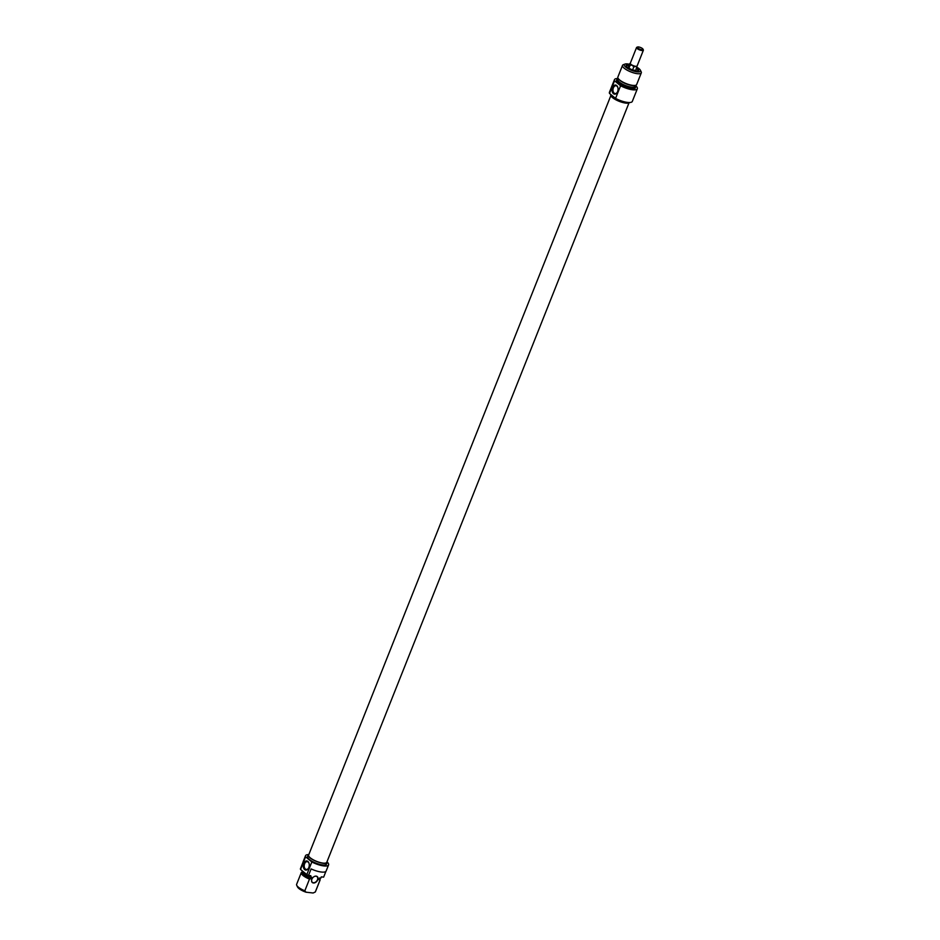 <?xml version="1.0" encoding="UTF-8"?>
<svg xmlns="http://www.w3.org/2000/svg" width="940" height="940" viewBox="0 0 940 940"><rect width="100%" height="100%" fill="white"/><g stroke="black" fill="none" stroke-linecap="round" stroke-linejoin="round"><path stroke-width="1.41" d="M610.824 95.68L308.626 855.071A9.776 2.89 21.7 0 0 316.639 861.369A9.776 2.89 21.7 0 0 326.779 862.297L628.989 102.907M637.109 65.741L635.769 70.394L632.561 70.042L628.931 68.197L628.508 66.705L629.718 63.673M626.24 65.965A6.474 1.915 -158.3 0 1 628.919 65.671M636.451 68.667A6.474 1.915 -158.3 0 1 638.201 70.723M626.287 66.258A6.474 1.915 -158.3 0 1 626.275 65.753A6.474 1.915 -158.3 0 1 629.083 65.26M636.615 68.256A6.474 1.915 -158.3 0 1 638.319 70.535A6.474 1.915 -158.3 0 1 637.955 70.911M629.224 64.919A6.756 1.998 21.7 0 0 626.205 66.106A6.756 1.998 21.7 0 0 627.286 67.328A6.756 1.998 21.7 0 0 638.131 70.853A6.756 1.998 21.7 0 0 636.756 67.915M636.991 67.269A8.73 2.585 -158.3 0 1 640.399 70.23A8.73 2.585 -158.3 0 1 635.675 71.605A8.73 2.585 -158.3 0 1 625.793 67.163A8.73 2.585 -158.3 0 1 624.982 64.085A8.73 2.585 -158.3 0 1 629.471 64.273M617.392 92.085A3.936 2.55 96.4 0 1 615.101 93.565A3.936 2.55 96.4 0 1 613.374 87.878A3.936 2.55 96.4 0 1 615.97 85.74A3.936 2.55 96.4 0 1 617.886 87.69M612.527 87.526A4.583 2.973 -83.6 0 0 613.244 93.495A4.583 2.973 -83.6 0 0 617.31 92.261A4.583 2.973 -83.6 0 0 617.839 87.514A4.583 2.973 -83.6 0 0 615.336 85.035A4.583 2.973 -83.6 0 0 612.527 87.526M635.628 85.611A12.314 3.643 -158.3 0 1 637.343 88.771A12.314 3.643 -158.3 0 1 620.588 85.763L614.548 80.793A12.314 3.643 -158.3 0 1 614.466 79.665A12.314 3.643 -158.3 0 1 617.886 78.549M614.466 79.665L609.425 92.308A12.314 3.643 21.7 0 0 609.519 93.436L614.548 80.793M609.519 93.436L615.559 98.406A12.314 3.643 21.7 0 0 632.314 101.414L637.343 88.771M620.588 85.763L615.559 98.406M624.982 64.085L623.314 64.707A10.105 2.985 21.7 0 0 622.515 65.389A10.105 2.985 21.7 0 0 624.266 68.267A10.105 2.985 21.7 0 0 634.312 73.073A10.105 2.985 21.7 0 0 641.303 72.862A10.105 2.985 21.7 0 0 641.186 71.816L640.399 70.23M641.303 72.862L636.65 84.553A10.105 2.985 -158.3 0 1 634.594 85.458A10.105 2.985 -158.3 0 1 619.613 79.959A10.105 2.985 -158.3 0 1 618.732 79.148A10.105 2.985 -158.3 0 1 617.862 77.08L622.515 65.389M629.542 102.531A10.199 3.02 -158.3 0 1 622.174 102.343A10.199 3.02 -158.3 0 1 612.516 97.619A10.199 3.02 -158.3 0 1 610.741 94.717L610.824 94.517M634.594 85.458L633.607 85.517A9.048 2.679 -158.3 0 1 620.2 80.593A9.048 2.679 -158.3 0 1 619.413 79.865L618.732 79.148M635.17 85.399L634.806 86.339A9.048 2.679 -158.3 0 1 628.543 86.527A9.048 2.679 -158.3 0 1 619.542 82.227A9.048 2.679 -158.3 0 1 617.98 79.642L618.356 78.702M635.464 85.34A10.105 2.985 -158.3 0 1 635.781 86.727A10.105 2.985 -158.3 0 1 628.789 86.938A10.105 2.985 -158.3 0 1 618.743 82.133A10.105 2.985 -158.3 0 1 616.993 79.254A10.105 2.985 -158.3 0 1 618.179 78.467M635.781 86.727L635.299 87.949A10.105 2.985 -158.3 0 1 628.296 88.16A10.105 2.985 -158.3 0 1 618.261 83.355A10.105 2.985 -158.3 0 1 616.511 80.476L616.993 79.254M313.161 877.326A3.678 2.573 -50.6 0 1 315.969 876.209A3.678 2.573 -50.6 0 1 317.003 876.632A3.678 2.573 -50.6 0 1 316.663 881.109A3.678 2.573 -50.6 0 1 312.339 882.308A3.678 2.573 -50.6 0 1 312.28 878.395M302.845 872.038L301.376 872.438A10.105 2.985 21.7 0 0 301.282 872.614A10.105 2.985 21.7 0 0 309.483 879.1L310.952 878.7L311.598 877.067L310.341 876.926L310.835 875.704L308.52 875.445L311.116 868.913A12.408 3.666 21.7 0 0 326.145 871.016L328.577 864.906A12.408 3.666 -158.3 0 1 311.845 861.957L306.816 874.6A12.408 3.666 21.7 0 0 308.52 875.445M305.524 855.729L303.091 861.851A12.408 3.666 21.7 0 0 303.009 862.262L300.412 868.783A12.408 3.666 21.7 0 0 300.553 869.453L305.582 856.81A12.408 3.666 -158.3 0 1 305.524 855.729A12.408 3.666 -158.3 0 1 308.426 854.601M316.146 876.127A3.854 2.702 129.4 0 0 313.173 877.314A3.854 2.702 129.4 0 0 312.268 878.418A3.854 2.702 129.4 0 0 312.961 882.883A3.854 2.702 129.4 0 0 317.579 880.157A3.854 2.702 129.4 0 0 316.146 876.127M325.921 871.38L323.63 877.138L321.315 876.879L320.834 878.101L319.577 877.96L318.93 879.593L319.964 880.275L315.311 891.966L313.137 893L306.029 892.201L304.83 890.791L309.483 879.1M304.83 890.791A10.105 2.985 -158.3 0 1 296.746 885.351L297.522 886.949A8.73 2.585 21.7 0 0 306.029 892.201M296.746 885.351A10.105 2.985 -158.3 0 1 296.629 884.317A10.105 2.985 -158.3 0 1 296.723 884.129M302.633 872.073L302.48 872.473A9.048 2.679 21.7 0 0 310.952 878.7M302.081 870.71A10.105 2.985 21.7 0 0 310.341 876.926M327.249 862.086A12.408 3.666 -158.3 0 1 328.577 864.906M300.553 869.453L306.816 874.6M308.626 867.984A3.936 2.55 96.4 0 1 306.334 869.465A3.936 2.55 96.4 0 1 304.231 865.27A3.936 2.55 96.4 0 1 307.204 861.639A3.936 2.55 96.4 0 1 309.119 863.59M308.802 867.573A4.583 2.973 -83.6 0 0 309.072 863.414A4.583 2.973 -83.6 0 0 304.748 861.827A4.583 2.973 -83.6 0 0 303.973 868.748A4.583 2.973 -83.6 0 0 308.543 868.161A4.583 2.973 -83.6 0 0 308.802 867.573M311.845 861.957L305.582 856.81M319.964 880.275A10.105 2.985 21.7 0 0 320.07 880.099A10.105 2.985 21.7 0 0 319.577 878.465M308.943 854.272A10.199 3.02 21.7 0 0 308.226 854.918A10.199 3.02 21.7 0 0 309.988 857.82A10.199 3.02 21.7 0 0 320.129 862.673A10.199 3.02 21.7 0 0 327.179 862.462A10.199 3.02 21.7 0 0 327.108 861.498M327.179 862.462L326.532 864.083A10.199 3.02 -158.3 0 1 319.471 864.307A10.199 3.02 -158.3 0 1 309.342 859.454A10.199 3.02 -158.3 0 1 307.58 856.54L308.226 854.918M318.93 879.593A9.048 2.679 21.7 0 0 319.295 879.159L319.764 877.984M637.12 65.8A3.678 1.093 -158.3 0 1 637.109 66A3.678 1.093 -158.3 0 1 635.722 66.305A3.678 1.093 -158.3 0 1 632.303 65.201L630.141 65.154L630.27 63.532A3.678 1.093 -158.3 0 1 630.282 63.274A3.678 1.093 -158.3 0 1 630.411 63.121M636.979 67.351L635.722 66.305L633.772 66.999L632.303 65.201A3.678 1.093 -158.3 0 1 630.27 63.532M633.772 66.999L632.561 70.042M630.141 65.154L628.931 68.197M641.339 47.858A3.032 0.893 -158.3 0 1 642.972 49.127A3.032 0.893 -158.3 0 1 639.858 49.162A3.032 0.893 -158.3 0 1 637.614 47A3.032 0.893 -158.3 0 1 641.339 47.858M637.614 47L636.838 47.294A3.678 1.093 21.7 0 0 636.545 47.541A3.678 1.093 21.7 0 0 639.553 49.902A3.678 1.093 21.7 0 0 643.371 50.255A3.678 1.093 21.7 0 0 643.336 49.879L642.972 49.127M296.629 884.317L301.282 872.614M315.405 891.79L320.07 880.099M320.928 877.925L321.339 876.879M636.545 47.541L630.282 63.274M643.371 50.255L637.109 66"/></g></svg>
